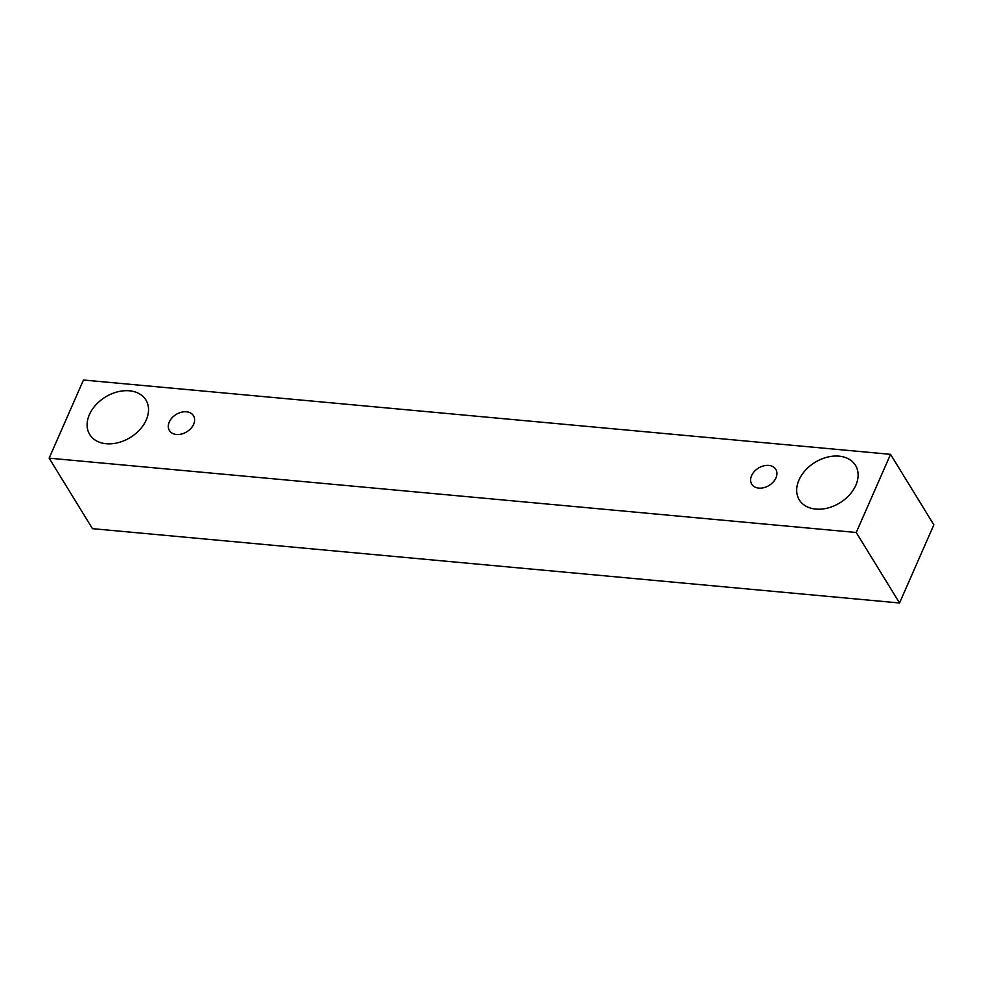 <?xml version="1.0" encoding="UTF-8"?>
<svg xmlns="http://www.w3.org/2000/svg" width="983" height="983" viewBox="0 0 983 983"><rect width="100%" height="100%" fill="white"/><g stroke="black" fill="none" stroke-linecap="round" stroke-linejoin="round"><path stroke-width="1.47" d="M758.778 488.109A14.131 10.186 148.4 0 1 751.725 484.164A14.131 10.186 148.4 0 1 751.577 475.649A14.131 10.186 148.4 0 1 763.57 465.893A14.131 10.186 148.4 0 1 775.808 469.37A14.131 10.186 148.4 0 1 773.203 482.051A14.131 10.186 148.4 0 1 758.778 488.109M798.97 480.011A32.967 23.752 148.4 0 1 826.961 457.242A32.967 23.752 148.4 0 1 855.505 465.377A32.967 23.752 148.4 0 1 849.447 494.953A32.967 23.752 148.4 0 1 815.792 509.096A32.967 23.752 148.4 0 1 799.314 499.88A32.967 23.752 148.4 0 1 798.97 480.011M89.379 414.654A32.967 23.752 148.4 0 1 117.37 391.898A32.967 23.752 148.4 0 1 145.914 400.02A32.967 23.752 148.4 0 1 139.856 429.596A32.967 23.752 148.4 0 1 106.201 443.738A32.967 23.752 148.4 0 1 89.723 434.535A32.967 23.752 148.4 0 1 89.379 414.654M169.273 422.014A14.131 10.186 148.4 0 1 181.277 412.258A14.131 10.186 148.4 0 1 193.504 415.735A14.131 10.186 148.4 0 1 190.911 428.416A14.131 10.186 148.4 0 1 176.485 434.486A14.131 10.186 148.4 0 1 169.432 430.529A14.131 10.186 148.4 0 1 169.273 422.014M83.457 380.016L890.549 454.343L856.242 532.491L49.15 458.164L83.457 380.016M890.549 454.343L933.85 524.836L899.543 602.984L92.451 528.657L49.15 458.164M899.543 602.984L856.242 532.491"/></g></svg>

